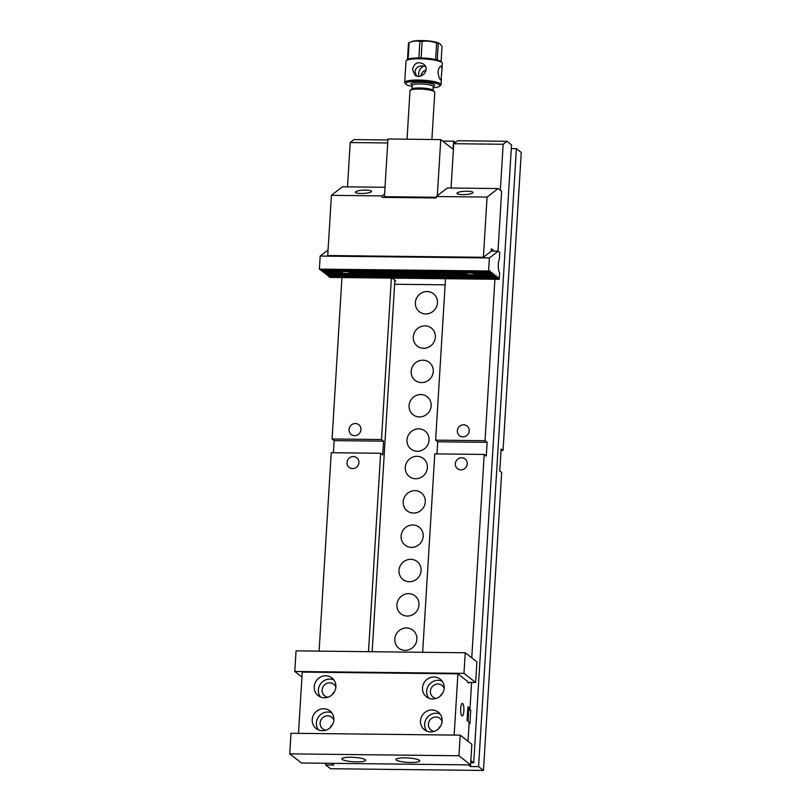 <?xml version="1.0" encoding="UTF-8"?>
<svg xmlns="http://www.w3.org/2000/svg" width="811" height="811" viewBox="0 0 811 811"><rect width="100%" height="100%" fill="white"/><g stroke="black" fill="none" stroke-linecap="round" stroke-linejoin="round"><path stroke-width="1.22" d="M325.728 763.273L325.627 764.925L330.503 768.737L483.457 770.45L501.685 472.448L499.769 470.948L501.117 448.98L503.033 450.48L521.26 152.478L516.384 148.666L511.285 148.606M333.422 452.741L334.162 440.616L332.074 438.984L341.948 277.555M347.493 186.865L350.21 142.554L354.032 139.593L387.911 139.968M319.098 651.132L331.233 452.72L380.643 453.268L368.508 651.679M470.867 760.576L473.715 762.816L511.518 144.845L506.997 141.307L503.165 144.267L500.346 190.311M494.913 279.268L485.039 440.697L487.127 442.33L486.286 456.066L484.197 454.434L471.759 657.863M469.113 723.23L469.904 723.848L470.745 710.122L467.825 708.469L470.015 708.5L467.927 706.868L467.085 720.594L469.174 722.236L468.008 741.274M422.653 652.287L434.787 453.876L484.197 454.434M461.641 457.759A6.143 5.829 128.1 0 1 465.869 467.389A6.143 5.829 128.1 0 1 455.731 461.864A6.143 5.829 128.1 0 1 461.641 457.759M353.353 456.552A6.143 5.829 -51.9 0 0 349.186 467.42A6.143 5.829 -51.9 0 0 357.58 466.183A6.143 5.829 -51.9 0 0 353.353 456.552M462.919 436.865A6.143 5.829 -51.9 0 0 467.085 425.998A6.143 5.829 -51.9 0 0 458.702 427.235A6.143 5.829 -51.9 0 0 462.919 436.865M503.165 144.267L453.755 143.709L451.048 188.02M445.503 278.71L435.629 440.14L485.039 440.697M354.63 435.649A6.143 5.829 128.1 0 1 350.403 426.018A6.143 5.829 128.1 0 1 360.54 431.553A6.143 5.829 128.1 0 1 354.63 435.649M391.358 278.102L381.484 439.542L383.573 441.174L382.731 454.91L380.643 453.268M387.719 142.979L350.21 142.554M332.074 438.984L381.484 439.542M453.755 143.709L457.586 140.749L506.997 141.307M483.457 770.45L478.591 766.638L516.384 148.666M503.033 450.48L501.026 450.46M325.627 764.925L333.747 765.016L331.618 763.333M468.332 764.864L470.471 766.547L478.591 766.638M473.715 762.816L470.735 762.786M436.977 453.896L437.717 441.782L435.629 440.14M394.876 280.261L372.148 651.72M417.026 456.319A11.425 10.837 128.1 0 1 425.562 473.239A11.425 10.837 128.1 0 1 406.433 473.026A11.425 10.837 128.1 0 1 417.026 456.319M414.928 490.655A11.425 10.837 128.1 0 1 423.464 507.564A11.425 10.837 128.1 0 1 404.334 507.351A11.425 10.837 128.1 0 1 414.928 490.655M412.829 524.991A11.425 10.837 128.1 0 1 421.365 541.9A11.425 10.837 128.1 0 1 402.236 541.687A11.425 10.837 128.1 0 1 412.829 524.991M410.731 559.316A11.425 10.837 128.1 0 1 419.267 576.236A11.425 10.837 128.1 0 1 400.137 576.013A11.425 10.837 128.1 0 1 410.731 559.316M408.622 593.652A11.425 10.837 128.1 0 1 417.168 610.561A11.425 10.837 128.1 0 1 398.039 610.348A11.425 10.837 128.1 0 1 408.622 593.652M406.524 627.978A11.425 10.837 128.1 0 1 415.06 644.897A11.425 10.837 128.1 0 1 395.94 644.684A11.425 10.837 128.1 0 1 406.524 627.978M418.709 428.857A11.425 10.837 128.1 0 1 429.07 440.191A11.425 10.837 128.1 0 1 417.341 451.261A11.425 10.837 128.1 0 1 406.98 439.937A11.425 10.837 128.1 0 1 418.709 428.857M420.808 394.531A11.425 10.837 128.1 0 1 431.168 405.855A11.425 10.837 128.1 0 1 419.439 416.935A11.425 10.837 128.1 0 1 409.079 405.612A11.425 10.837 128.1 0 1 420.808 394.531M422.906 360.196A11.425 10.837 128.1 0 1 433.267 371.519A11.425 10.837 128.1 0 1 421.538 382.599A11.425 10.837 128.1 0 1 411.177 371.276A11.425 10.837 128.1 0 1 422.906 360.196M425.005 325.86A11.425 10.837 128.1 0 1 435.365 337.194A11.425 10.837 128.1 0 1 423.636 348.274A11.425 10.837 128.1 0 1 413.275 336.94A11.425 10.837 128.1 0 1 425.005 325.86M427.103 291.534A11.425 10.837 128.1 0 1 437.464 302.858A11.425 10.837 128.1 0 1 425.734 313.938A11.425 10.837 128.1 0 1 415.374 302.615A11.425 10.837 128.1 0 1 427.103 291.534M334.162 440.616L383.573 441.174M437.717 441.782L487.127 442.33M468.028 721.334L468.717 710.091L470.745 710.122M470.471 766.547L470.573 764.895L458.945 755.761L289.74 753.865L291.007 733.266L460.212 735.161L458.945 755.761M326.884 274.696L328.435 276.196L497.64 278.092L496.079 276.865L495.916 275.294L495.724 276.592L494.163 275.365L494 273.794L493.818 275.091L492.247 273.865L492.095 272.293L491.902 273.591L490.341 272.364L490.158 270.793L489.986 272.09L488.597 270.996L319.392 269.11L320.193 256.063L489.398 257.949L488.597 270.996M326.874 274.97L496.079 276.865M324.978 273.195L326.529 274.696L495.724 276.592M324.958 273.469L494.163 275.365M323.062 271.695L324.613 273.195L493.818 275.091M323.042 271.969L340.853 272.172A4.886 0.902 -176.5 0 0 340.843 272.192A4.886 0.902 -176.5 0 0 346.946 273.439A4.886 0.902 -176.5 0 0 350.605 272.79A4.886 0.902 -176.5 0 0 349.906 272.273L465.382 273.56A4.886 0.902 -176.5 0 0 465.382 273.591A4.886 0.902 -176.5 0 0 471.475 274.838A4.886 0.902 -176.5 0 0 475.145 274.179A4.886 0.902 -176.5 0 0 474.445 273.662L492.247 273.865M321.146 270.195L322.697 271.695L341.157 271.898A4.886 0.902 -176.5 0 1 348.912 271.989L465.686 273.297A4.886 0.902 -176.5 0 1 473.442 273.378L491.902 273.591M321.136 270.469L490.341 272.364M319.392 269.11L320.781 270.195L489.986 272.09M497.984 278.355L499.211 279.319L330.006 277.423L328.79 276.47L497.984 278.355L497.812 276.784L497.64 278.092M328.07 249.96L320.193 256.063M499.211 279.319L499.627 272.445A7.005 1.784 -89.4 0 1 498.268 266.464A7.005 1.784 -89.4 0 1 499.343 259.267L499.758 252.403L498.167 251.157L491.243 251.086M489.398 257.949L498.167 251.157M468.717 710.091L467.775 709.361M470.015 708.5L471.607 682.457M332.165 694.692A7.35 6.975 128.1 0 1 334.446 691.793M440.464 695.909A7.35 6.975 128.1 0 1 442.735 693.01M422.511 687.87A11.202 10.624 128.1 0 1 429.029 678.148A11.202 10.624 128.1 0 1 440.251 679.172A11.202 10.624 128.1 0 1 441.711 694.54A11.202 10.624 128.1 0 1 426.434 696.801A11.202 10.624 128.1 0 1 422.511 687.87M335.886 686.897A11.202 10.624 -51.9 0 0 331.963 677.955A11.202 10.624 -51.9 0 0 316.685 680.226A11.202 10.624 -51.9 0 0 318.145 695.595A11.202 10.624 -51.9 0 0 329.367 696.619A11.202 10.624 -51.9 0 0 335.886 686.897M420.503 720.827A11.202 10.624 -51.9 0 0 424.417 729.768A11.202 10.624 -51.9 0 0 439.694 727.508A11.202 10.624 -51.9 0 0 438.234 712.129A11.202 10.624 -51.9 0 0 427.012 711.105A11.202 10.624 -51.9 0 0 420.503 720.827M333.868 719.854A11.202 10.624 128.1 0 1 327.36 729.576A11.202 10.624 128.1 0 1 316.128 728.552A11.202 10.624 128.1 0 1 314.668 713.183A11.202 10.624 128.1 0 1 329.945 710.923A11.202 10.624 128.1 0 1 333.868 719.854M298.499 733.357L302.25 672.096L457.911 673.84L454.17 735.09M468.87 682.426L468.829 683.105L467.44 682.021L467.481 681.331L457.911 673.84M460.719 708.419A6.285 1.602 90.6 0 0 462.219 715.931A6.285 1.602 90.6 0 0 463.892 709.655A6.285 1.602 90.6 0 0 462.361 703.35A6.285 1.602 90.6 0 0 460.719 708.419M438.447 728.866A7.35 6.975 128.1 0 1 440.718 725.967M330.158 727.649A7.35 6.975 128.1 0 1 332.429 724.75M325.941 730.153A7.35 6.975 128.1 0 1 321.724 718.708A7.35 6.975 128.1 0 1 333.848 720.067M318.439 729.91A11.202 10.624 128.1 0 1 318.845 716.448A11.202 10.624 128.1 0 1 331.811 712.828M442.147 721.273A7.35 6.975 -51.9 0 0 428.401 724.142A7.35 6.975 -51.9 0 0 434.23 731.37M440.109 714.045A11.202 10.624 -51.9 0 0 424.67 724.101A11.202 10.624 -51.9 0 0 426.728 731.116M335.866 687.11A7.35 6.975 -51.9 0 0 323.741 685.741A7.35 6.975 -51.9 0 0 327.958 697.196M333.828 679.871A11.202 10.624 -51.9 0 0 320.862 683.491A11.202 10.624 -51.9 0 0 320.446 696.953M436.247 698.413A7.35 6.975 128.1 0 1 434.686 684.798A7.35 6.975 128.1 0 1 444.154 688.316M428.745 698.159A11.202 10.624 128.1 0 1 426.687 691.144A11.202 10.624 128.1 0 1 442.117 681.088M289.74 753.865L301.398 762.999L470.603 764.895L471.86 744.295L460.212 735.161M356.668 761.874A11.901 2.21 -176.5 0 0 365.589 760.282A11.901 2.21 -176.5 0 0 353.839 757.352A11.901 2.21 -176.5 0 0 341.826 758.832A11.901 2.21 -176.5 0 0 356.668 761.874M410.812 762.482A11.901 2.21 3.5 0 1 395.971 759.431A11.901 2.21 3.5 0 1 407.984 757.961A11.901 2.21 3.5 0 1 419.733 760.89A11.901 2.21 3.5 0 1 410.812 762.482M463.983 673.363L294.778 671.467L296.045 650.868L465.25 652.764L463.983 673.363L475.641 682.497L476.898 661.898L465.25 652.764M301.945 677.084L294.778 671.467M467.937 682.416L475.641 682.497M385.012 187.28L342.435 186.804L331.405 195.339L382.163 195.907L384.596 194.032M361.25 193.494C357.529 193.403 355.563 192.957 355.37 192.156C356.303 190.899 359.739 190.21 365.649 190.088C369.38 190.19 371.347 190.636 371.539 191.437C370.607 192.694 367.17 193.383 361.25 193.494M382.163 195.907L382.082 197.367L436.227 197.975L436.308 196.515L487.076 197.083L483.397 257.29L491.233 251.217L491.385 248.764L493.129 250.123L493.068 251.106M491.304 250.102L493.129 250.123M483.397 257.29L327.725 255.546L331.405 195.339M487.076 197.083L498.106 188.547L501.644 191.325L497.984 251.157M498.106 188.547L447.337 187.98L436.308 196.515M462.777 194.64C459.046 194.539 457.09 194.093 456.887 193.292C457.83 192.035 461.256 191.345 467.177 191.224C470.907 191.325 472.864 191.771 473.066 192.572C472.124 193.829 468.697 194.518 462.777 194.64M445.472 279.146L444.915 278.71M394.835 280.9L395.687 280.91L392.129 278.112M394.622 284.255L445.127 284.823M438.031 71.763C438.538 76.69 439.521 79.478 440.991 80.137L442.005 68.996L441.143 66.147C439.663 66.37 438.629 68.246 438.031 71.763M425.177 65.975L423.94 66.076L425.43 66.431M442.005 68.996L442.34 63.41A18.197 3.376 -176.5 0 0 442.056 62.751A18.197 3.376 -176.5 0 0 419.652 58.757A18.197 3.376 -176.5 0 0 406.372 60.572L407.467 59.639A17.153 3.183 3.5 0 1 407.477 59.629L408.48 43.155A17.153 3.183 -176.5 0 1 409.109 42.77L408.095 59.254A17.153 3.183 3.5 0 1 418.861 57.926L419.865 41.442C416.378 40.58 412.799 41.026 409.109 42.77L411.491 41.675A14.73 2.737 3.5 0 1 421.669 40.55A14.73 2.737 3.5 0 1 439.278 43.378L438.264 43.49L437.251 59.963A17.153 3.183 3.5 0 1 441.083 61.697L442.015 46.43L439.927 43.774M421.112 57.946A17.153 3.183 3.5 0 1 435.629 59.558L436.632 43.084C431.908 41.239 427.062 40.702 422.115 41.473L421.112 57.946A17.153 3.183 -176.5 0 0 418.861 57.926M422.115 41.473A17.153 3.183 -176.5 0 0 419.865 41.442M437.251 59.963A17.153 3.183 -176.5 0 0 435.629 59.558M438.264 43.49A17.153 3.183 -176.5 0 0 436.632 43.084M408.095 59.254A17.153 3.183 -176.5 0 0 407.477 59.629M433.135 87.77A17.153 3.183 -176.5 0 0 439.582 86.24A17.153 3.183 -176.5 0 0 423.007 81.435A17.153 3.183 -176.5 0 0 405.966 84.182A17.153 3.183 -176.5 0 0 412.17 86.483M405.966 84.182L404.993 83.127A18.197 3.376 3.5 0 1 404.709 82.479A18.197 3.376 3.5 0 1 423.078 80.218A18.197 3.376 3.5 0 1 441.042 84.699A18.197 3.376 3.5 0 1 440.677 85.317L439.582 86.24M406.372 60.572A18.197 3.376 -176.5 0 0 406.007 61.19L404.709 82.479M420.95 75.91C421.446 72.949 423.17 70.973 426.099 69.979M412.586 69.594L414.806 74.997C420.868 80.269 431.107 69.452 423.433 63.978C417.675 61.291 414.056 63.157 412.586 69.594M418.608 76.264C418.324 71.246 420.108 67.85 423.94 66.076L422.308 65.924C417.979 66.137 415.546 67.992 415.019 71.5L416.448 75.889M410.244 90.305L411.704 89.058A11.009 2.048 3.5 0 1 419.733 87.963A11.009 2.048 3.5 0 1 433.297 90.386L434.584 91.795A12.418 2.301 -176.5 0 0 419.307 89.068A12.418 2.301 -176.5 0 0 410.244 90.305A12.418 2.301 -176.5 0 0 410.001 90.72L407.031 139.218M431.888 139.502L434.777 92.241A12.418 2.301 -176.5 0 0 434.584 91.795M436.267 197.266L384.434 196.688L387.962 139.005L440.758 139.604L437.322 195.735M384.434 196.688L385.357 197.408M442.644 141.073L453.825 141.205L455.407 142.442M453.825 141.205L452.761 149.001L440.758 139.604M412.383 85.064A11.901 2.21 3.5 0 1 422.744 82.398A11.901 2.21 3.5 0 1 433.297 86.27M433.033 86.24L433.206 86.625A10.502 1.946 -176.5 0 0 422.845 84.04A10.502 1.946 -176.5 0 0 412.241 85.348L412.029 88.855M441.387 79.113L441.042 84.699M441.083 61.697L442.056 62.751M433.206 86.625L432.993 90.133"/></g></svg>
